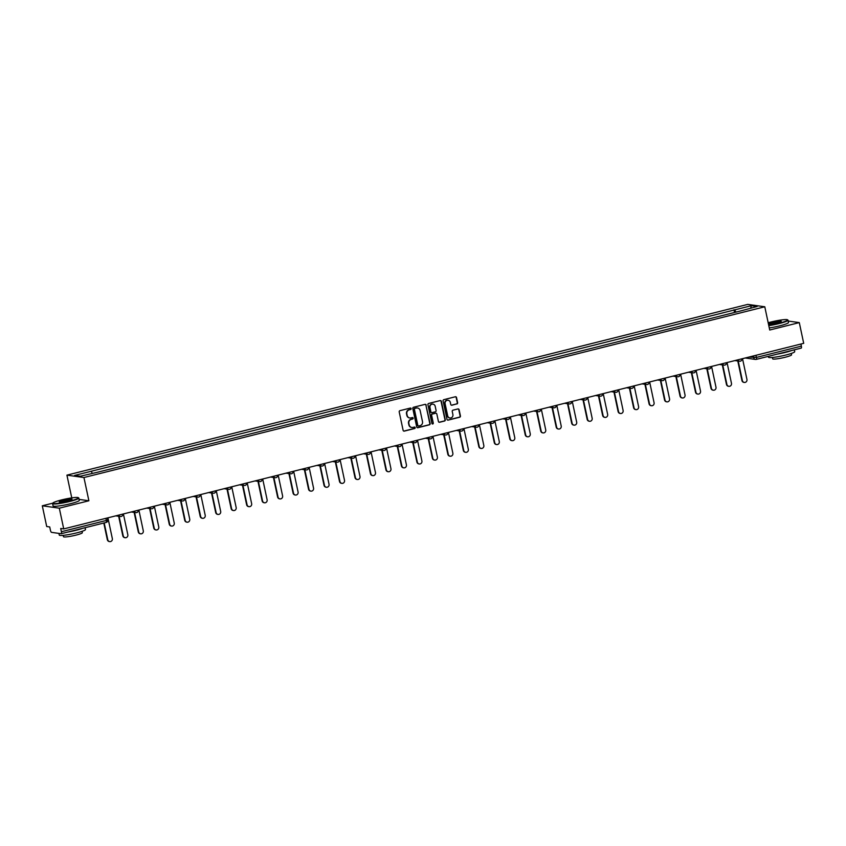 <?xml version="1.0" encoding="UTF-8"?>
<svg xmlns="http://www.w3.org/2000/svg" width="846" height="846" viewBox="0 0 846 846"><rect width="100%" height="100%" fill="white"/><g stroke="black" fill="none" stroke-linecap="round" stroke-linejoin="round"><path stroke-width="1.27" d="M411.145 408.607A0.74 0.698 98 0 0 410.31 408.068L399.968 410.659A1.058 0.994 98 0 0 399.206 411.928L403.119 430.328A1.058 0.994 98 0 0 404.314 431.111L414.656 428.52A0.74 0.698 98 0 0 414.603 427.071A0.74 0.698 98 0 0 414.35 427.082L413.017 427.42A3.363 3.194 98 0 1 409.2 424.925L408.872 423.391A3.363 3.194 98 0 1 411.293 419.341L412.637 419.003A0.74 0.698 98 0 0 412.584 417.564A0.74 0.698 98 0 0 412.33 417.575L410.997 417.913A3.363 3.194 98 0 1 407.18 415.418L406.852 413.884A3.363 3.194 98 0 1 409.274 409.834L410.617 409.496A0.74 0.698 98 0 0 411.145 408.607M409.665 417.945A3.363 3.194 98 0 1 406.841 415.375L406.514 413.842A3.363 3.194 98 0 1 408.935 409.781L410.278 409.453A0.74 0.698 98 0 0 410.395 408.047M403.775 431.09A1.058 0.994 98 0 0 403.965 431.058L414.318 428.467A0.74 0.698 98 0 0 414.434 427.071M411.685 427.452A3.363 3.194 98 0 1 408.861 424.882L408.533 423.349A3.363 3.194 98 0 1 410.955 419.299L412.298 418.96A0.74 0.698 98 0 0 412.414 417.564M456.861 403.986A1.058 0.994 98 0 0 457.623 402.717L456.523 397.557A1.058 0.994 98 0 0 455.328 396.774L443.833 399.661A1.058 0.994 98 0 0 443.082 400.919L446.995 419.33A1.058 0.994 98 0 0 448.19 420.102L459.674 417.226A1.058 0.994 98 0 0 460.436 415.957L459.103 409.718A1.058 0.994 98 0 0 457.919 408.946L453.001 410.173A1.058 0.994 98 0 0 452.24 411.442L452.896 414.54A2.813 2.665 98 0 1 449.903 417.977A2.813 2.665 98 0 1 447.693 415.841L445.112 403.722A2.813 2.665 98 0 1 448.105 400.285A2.813 2.665 98 0 1 450.326 402.421L450.749 404.441A1.058 0.994 98 0 0 451.944 405.213L456.523 403.933A1.058 0.994 98 0 0 457.274 402.664L456.184 397.504A1.058 0.994 98 0 0 455.518 396.742M52.833 503.159L42.3 505.792L59.315 508.182L88.883 500.769L83.944 477.535L764.784 306.781L769.723 330.014L799.29 322.601L803.7 343.328L63.725 528.909L60.711 528.486L61.398 531.722L106.342 520.449L107.759 519.909L107.347 517.974M59.315 508.182L63.725 528.909M426.236 405.149A1.058 0.994 98 0 0 425.041 404.367L413.546 407.254A1.058 0.994 98 0 0 412.795 408.523L416.708 426.923A1.058 0.994 98 0 0 417.892 427.706L429.387 424.819A1.058 0.994 98 0 0 430.149 423.55L425.898 405.107A1.058 0.994 98 0 0 425.231 404.346M428.689 403.457L440.184 400.57A1.058 0.994 98 0 1 441.379 401.353L445.292 419.753A1.058 0.994 98 0 1 444.531 421.022L439.613 422.26A1.058 0.994 98 0 1 438.418 421.477L436.832 414.011A1.058 0.994 98 0 0 435.648 413.239L432.38 414.054A1.058 0.994 98 0 0 431.629 415.323L433.279 423.095A0.74 0.698 98 0 1 432.496 423.994A0.74 0.698 98 0 1 431.915 423.434L427.939 404.726A1.058 0.994 98 0 1 428.689 403.457M42.3 505.792L46.71 526.529L49.724 526.942L50.4 530.178A2.147 0.645 -104.1 0 0 51.532 532.356L61.166 533.71A2.147 0.645 -104.1 0 0 61.24 533.699A2.147 0.645 -104.1 0 0 61.398 531.722M71.762 497.892L66.929 475.145L747.769 304.391L764.784 306.781M799.29 322.601L788.208 321.046M800.929 344.026L801.374 346.13A2.147 0.645 75.9 0 1 801.215 348.118A2.147 0.645 75.9 0 1 801.141 348.118L756.335 359.36M735.935 312.121L734.762 309.869L751.438 305.681L757.149 306.485L741.286 310.778L97.755 472.174L80.285 476.245L74.564 475.441L91.231 471.264L92.256 473.242M734.762 309.869L91.231 471.264M83.944 477.535L66.929 475.145M88.883 500.769L79.09 499.394M734.54 312.47L733.968 309.752M750.656 308.113L751.438 305.681M417.364 427.685A1.058 0.994 98 0 0 417.554 427.653L429.049 424.777A1.058 0.994 98 0 0 429.8 423.508L425.898 405.107M414.921 408.417A0.74 0.698 98 0 0 414.392 409.305L417.829 425.453A0.74 0.698 98 0 0 418.664 426.003L420.071 425.654A3.363 3.194 98 0 0 422.492 421.594L420.145 410.553A3.363 3.194 98 0 0 416.338 408.058L414.582 408.364A0.74 0.698 98 0 0 414.054 409.253L414.392 409.305M418.241 425.972A0.74 0.698 98 0 1 417.49 425.411L414.054 409.253M417.332 407.984A3.363 3.194 98 0 0 415.999 408.015L416.338 408.058M414.582 408.364L415.999 408.015M439.085 422.239A1.058 0.994 98 0 0 439.275 422.207L444.192 420.98A1.058 0.994 98 0 0 444.954 419.711L441.041 401.3A1.058 0.994 98 0 0 440.375 400.549M435.838 413.208A1.058 0.994 98 0 0 435.309 413.186L432.042 414.011A1.058 0.994 98 0 0 431.291 415.27L433.279 423.095M432.327 423.941A0.74 0.698 98 0 0 432.941 423.042M435.193 406.27A2.813 2.665 98 0 0 432.972 404.134A2.813 2.665 98 0 0 429.98 407.571L430.889 411.843A1.058 0.994 98 0 0 432.073 412.626L435.341 411.801A1.058 0.994 98 0 0 436.102 410.543L435.193 406.27M432.803 404.113A2.813 2.665 98 0 0 429.641 407.529L429.98 407.571M431.545 412.605A1.058 0.994 98 0 1 430.551 411.801L429.641 407.529M451.415 405.202A1.058 0.994 98 0 0 451.605 405.171L456.523 403.933M447.936 400.264A2.813 2.665 98 0 0 444.774 403.679L445.112 403.722M449.734 417.945A2.813 2.665 98 0 1 447.344 415.798L444.774 403.679M447.65 420.092A1.058 0.994 98 0 0 447.841 420.06L459.336 417.173A1.058 0.994 98 0 0 460.097 415.915L458.765 409.675A1.058 0.994 98 0 0 458.109 408.914M104.195 522.923L107.77 539.737A2.464 2.337 98 0 0 109.716 541.609A2.464 2.337 98 0 0 112.338 538.595L107.928 517.826M109.494 541.567A2.464 2.337 -82 0 1 107.326 539.674L103.794 523.029M119.096 516.324L123.252 535.856A2.464 2.337 98 0 0 125.187 537.718A2.464 2.337 98 0 0 127.82 534.704L123.4 513.945M124.975 537.686A2.464 2.337 -82 0 1 122.807 535.793L118.662 516.261M134.577 512.443L138.733 531.975A2.464 2.337 98 0 0 140.669 533.837A2.464 2.337 98 0 0 143.291 530.823L138.881 510.064M140.447 533.794A2.464 2.337 -82 0 1 138.289 531.912L134.133 512.38M69.784 501.107A13.081 1.502 -12 0 0 78.308 497.66A13.081 1.502 -12 0 0 61.483 499.944A13.081 1.502 -12 0 0 52.896 503.053A13.081 1.502 -12 0 0 69.784 501.107M78.308 497.66L78.689 497.903A13.399 1.544 168 0 1 78.805 498.051A13.399 1.544 168 0 1 69.954 501.435A13.399 1.544 168 0 1 52.589 503.624A13.399 1.544 168 0 1 52.642 503.433L52.896 503.053M67.712 500.821A6.535 0.751 168 0 1 59.305 501.964A6.535 0.751 168 0 1 63.556 500.24A6.535 0.751 168 0 1 72.005 499.256A6.535 0.751 168 0 1 67.712 500.821M71.73 499.478A6.218 0.719 -12 0 0 63.725 500.568A6.218 0.719 -12 0 0 59.632 502.048M85.118 527.714L85.499 529.511A13.399 1.544 168 0 1 76.648 532.895A13.399 1.544 168 0 1 59.283 535.084L58.924 533.392M82.527 528.359A13.399 1.544 168 0 1 76.087 530.294A13.399 1.544 168 0 1 68.05 531.997M82.051 531.341L82.337 532.684A9.644 1.11 168 0 1 75.96 535.127A9.644 1.11 168 0 1 63.461 536.702L63.175 535.349M78.805 498.051L79.302 500.346A13.399 1.544 168 0 1 70.44 503.73A13.399 1.544 168 0 1 53.076 505.919L52.589 503.624M768.718 325.287A13.081 1.502 -12 0 0 779.007 323.235A13.081 1.502 -12 0 0 787.52 319.788A13.081 1.502 -12 0 0 770.695 322.072A13.081 1.502 -12 0 0 768.179 322.738M787.52 319.788L787.901 320.031A13.399 1.544 168 0 1 788.028 320.179A13.399 1.544 168 0 1 779.177 323.563A13.399 1.544 168 0 1 768.803 325.647M776.924 322.95A6.535 0.751 168 0 1 768.517 324.092A6.535 0.751 168 0 1 772.779 322.368A6.535 0.751 168 0 1 781.228 321.385A6.535 0.751 168 0 1 776.924 322.95M780.953 321.607A6.218 0.719 -12 0 0 772.948 322.696A6.218 0.719 -12 0 0 768.855 324.177M794.331 349.842L794.711 351.64A13.399 1.544 168 0 1 785.86 355.024A13.399 1.544 168 0 1 768.496 357.213L768.316 356.367M791.75 350.487A13.399 1.544 168 0 1 785.31 352.422A13.399 1.544 168 0 1 777.263 354.125M791.264 353.469L791.549 354.812A9.644 1.11 168 0 1 785.173 357.255A9.644 1.11 168 0 1 772.673 358.831L772.387 357.477M788.028 320.179L788.514 322.474A13.399 1.544 168 0 1 779.663 325.858A13.399 1.544 168 0 1 769.289 327.931M150.059 508.562L154.205 528.094A2.464 2.337 98 0 0 156.15 529.956A2.464 2.337 98 0 0 158.773 526.942L154.353 506.183M155.928 529.913A2.464 2.337 -82 0 1 153.761 528.031L149.615 508.499M165.53 504.681L169.686 524.203A2.464 2.337 98 0 0 171.622 526.075A2.464 2.337 98 0 0 174.244 523.061L169.835 502.302M171.41 526.032A2.464 2.337 -82 0 1 169.242 524.15L165.097 504.618M181.012 500.8L185.168 520.322A2.464 2.337 98 0 0 187.103 522.194A2.464 2.337 98 0 0 189.726 519.18L185.316 498.421M186.881 522.151A2.464 2.337 -82 0 1 184.724 520.269L180.568 500.737M196.494 496.919L200.639 516.441A2.464 2.337 98 0 0 202.585 518.312A2.464 2.337 98 0 0 205.208 515.299L200.788 494.54M202.363 518.27A2.464 2.337 -82 0 1 200.195 516.377L196.05 496.856M211.965 493.038L216.121 512.56A2.464 2.337 98 0 0 218.056 514.431A2.464 2.337 98 0 0 220.679 511.418L216.269 490.648M217.834 514.389A2.464 2.337 -82 0 1 215.677 512.496L211.521 492.975M227.447 489.147L231.603 508.679A2.464 2.337 98 0 0 233.538 510.55A2.464 2.337 98 0 0 236.161 507.537L231.751 486.767M233.316 510.508A2.464 2.337 -82 0 1 231.159 508.615L227.003 489.094M242.929 485.266L247.074 504.798A2.464 2.337 98 0 0 249.02 506.669A2.464 2.337 98 0 0 251.643 503.656L247.222 482.886M248.798 506.627A2.464 2.337 -82 0 1 246.63 504.734L242.485 485.213M258.4 481.385L262.556 500.917A2.464 2.337 98 0 0 264.491 502.788A2.464 2.337 98 0 0 267.114 499.775L262.704 479.005M264.269 502.746A2.464 2.337 -82 0 1 262.112 500.853L257.956 481.321M273.882 477.504L278.027 497.036A2.464 2.337 98 0 0 279.973 498.907A2.464 2.337 98 0 0 282.596 495.893L278.186 475.124M279.751 498.865A2.464 2.337 -82 0 1 277.594 496.972L273.438 477.44M289.364 473.623L293.509 493.155A2.464 2.337 98 0 0 295.455 495.026A2.464 2.337 98 0 0 298.078 492.012L293.657 471.243M295.233 494.984A2.464 2.337 -82 0 1 293.065 493.091L288.92 473.559M304.835 469.742L308.991 489.274A2.464 2.337 98 0 0 310.926 491.135A2.464 2.337 98 0 0 313.549 488.121L309.139 467.362M310.704 491.103A2.464 2.337 -82 0 1 308.547 489.21L304.391 469.678M320.317 465.86L324.462 485.393A2.464 2.337 98 0 0 326.408 487.254A2.464 2.337 98 0 0 329.031 484.24L324.621 463.481M326.186 487.211A2.464 2.337 -82 0 1 324.029 485.329L319.873 465.797M335.799 461.979L339.944 481.511A2.464 2.337 98 0 0 341.89 483.373A2.464 2.337 98 0 0 344.512 480.359L340.092 459.6M341.668 483.33A2.464 2.337 -82 0 1 339.5 481.448L335.354 461.916M351.27 458.098L355.426 477.62A2.464 2.337 98 0 0 357.361 479.492A2.464 2.337 98 0 0 359.984 476.478L355.574 455.719M357.139 479.449A2.464 2.337 -82 0 1 354.982 477.567L350.826 458.035M366.752 454.217L370.897 473.739A2.464 2.337 98 0 0 372.843 475.611A2.464 2.337 98 0 0 375.465 472.597L371.056 451.838M372.621 475.568A2.464 2.337 -82 0 1 370.463 473.686L366.307 454.154M382.233 450.336L386.379 469.858A2.464 2.337 98 0 0 388.314 471.73A2.464 2.337 98 0 0 390.947 468.716L386.527 447.957M388.103 471.687A2.464 2.337 -82 0 1 385.935 469.794L381.789 450.273M397.705 446.455L401.861 465.977A2.464 2.337 98 0 0 403.796 467.849A2.464 2.337 98 0 0 406.418 464.835L402.009 444.065M403.574 467.806A2.464 2.337 -82 0 1 401.416 465.913L397.26 446.392M413.186 442.564L417.332 462.096A2.464 2.337 98 0 0 419.278 463.968A2.464 2.337 98 0 0 421.9 460.954L417.49 440.184M419.056 463.925A2.464 2.337 -82 0 1 416.898 462.032L412.742 442.511M428.658 438.683L432.814 458.215A2.464 2.337 98 0 0 434.749 460.087A2.464 2.337 98 0 0 437.382 457.073L432.962 436.303M434.537 460.044A2.464 2.337 -82 0 1 432.369 458.151L428.224 438.63M444.139 434.802L448.295 454.334A2.464 2.337 98 0 0 450.231 456.206A2.464 2.337 98 0 0 452.853 453.192L448.443 432.422M450.009 456.163A2.464 2.337 -82 0 1 447.851 454.27L443.695 434.738M459.621 430.921L463.767 450.453A2.464 2.337 98 0 0 465.712 452.324A2.464 2.337 98 0 0 468.335 449.311L463.925 428.541M465.49 452.282A2.464 2.337 -82 0 1 463.322 450.389L459.177 430.857M475.092 427.04L479.248 446.572A2.464 2.337 98 0 0 481.184 448.443A2.464 2.337 98 0 0 483.817 445.43L479.396 424.66M480.972 448.401A2.464 2.337 -82 0 1 478.804 446.508L474.659 426.976M490.574 423.159L494.73 442.691A2.464 2.337 98 0 0 496.665 444.552A2.464 2.337 98 0 0 499.288 441.538L494.878 420.779M496.443 444.51A2.464 2.337 -82 0 1 494.286 442.627L490.13 423.095M506.056 419.278L510.201 438.81A2.464 2.337 98 0 0 512.147 440.671A2.464 2.337 98 0 0 514.77 437.657L510.36 416.898M511.925 440.629A2.464 2.337 -82 0 1 509.757 438.746L505.612 419.214M521.527 415.397L525.683 434.929A2.464 2.337 98 0 0 527.618 436.79A2.464 2.337 98 0 0 530.252 433.776L525.831 413.017M527.407 436.748A2.464 2.337 -82 0 1 525.239 434.865L521.094 415.333M537.009 411.516L541.165 431.037A2.464 2.337 98 0 0 543.1 432.909A2.464 2.337 98 0 0 545.723 429.895L541.313 409.136M542.878 432.866A2.464 2.337 -82 0 1 540.721 430.984L536.565 411.452M552.491 407.635L556.636 427.156A2.464 2.337 98 0 0 558.582 429.028A2.464 2.337 98 0 0 561.205 426.014L556.784 405.255M558.36 428.985A2.464 2.337 -82 0 1 556.192 427.093L552.047 407.571M567.962 403.754L572.118 423.275A2.464 2.337 98 0 0 574.053 425.147A2.464 2.337 98 0 0 576.676 422.133L572.266 401.364M573.842 425.104A2.464 2.337 -82 0 1 571.674 423.212L567.529 403.69M583.444 399.872L587.6 419.394A2.464 2.337 98 0 0 589.535 421.266A2.464 2.337 98 0 0 592.158 418.252L587.748 397.483M589.313 421.223A2.464 2.337 -82 0 1 587.156 419.33L583 399.809M598.926 395.981L603.071 415.513A2.464 2.337 98 0 0 605.017 417.385A2.464 2.337 98 0 0 607.64 414.371L603.219 393.602M604.795 417.342A2.464 2.337 -82 0 1 602.627 415.449L598.482 395.928M614.397 392.1L618.553 411.632A2.464 2.337 98 0 0 620.488 413.504A2.464 2.337 98 0 0 623.111 410.49L618.701 389.72M620.277 413.461A2.464 2.337 -82 0 1 618.109 411.568L613.963 392.047M629.879 388.219L634.035 407.751A2.464 2.337 98 0 0 635.97 409.623A2.464 2.337 98 0 0 638.593 406.609L634.183 385.839M635.748 409.58A2.464 2.337 -82 0 1 633.591 407.687L629.435 388.155M645.361 384.338L649.506 403.87A2.464 2.337 98 0 0 651.452 405.742A2.464 2.337 98 0 0 654.074 402.728L649.654 381.958M651.23 405.699A2.464 2.337 -82 0 1 649.062 403.806L644.916 384.274M660.832 380.457L664.988 399.989A2.464 2.337 98 0 0 666.923 401.861A2.464 2.337 98 0 0 669.546 398.847L665.136 378.077M666.701 401.818A2.464 2.337 -82 0 1 664.544 399.925L660.388 380.393M676.314 376.576L680.459 396.108A2.464 2.337 98 0 0 682.405 397.969A2.464 2.337 98 0 0 685.027 394.955L680.618 374.196M682.183 397.927A2.464 2.337 -82 0 1 680.025 396.044L675.869 376.512M691.795 372.695L695.941 392.227A2.464 2.337 98 0 0 697.887 394.088A2.464 2.337 98 0 0 700.509 391.074L696.089 370.315M697.664 394.046A2.464 2.337 -82 0 1 695.497 392.163L691.351 372.631M707.267 368.814L711.423 388.346A2.464 2.337 98 0 0 713.358 390.207A2.464 2.337 98 0 0 715.98 387.193L711.571 366.434M713.136 390.165A2.464 2.337 -82 0 1 710.978 388.282L706.822 368.75M722.748 364.933L726.894 384.454A2.464 2.337 98 0 0 728.84 386.326A2.464 2.337 98 0 0 731.462 383.312L727.052 362.553M728.618 386.284A2.464 2.337 -82 0 1 726.46 384.401L722.304 364.869M738.23 361.052L742.376 380.573A2.464 2.337 98 0 0 744.321 382.445A2.464 2.337 98 0 0 746.944 379.431L742.524 358.672M744.099 382.403A2.464 2.337 -82 0 1 741.931 380.51L737.786 360.988M748.752 357.107L756.43 357.403L801.374 346.13M753.363 355.944L753.765 357.805A2.147 2.03 -82 0 0 755.446 359.434A2.147 2.147 0 0 0 756.271 359.391A2.147 0.645 -104.1 0 0 756.43 357.403L755.975 355.299M105.898 518.334L106.342 520.449A2.147 0.645 -104.1 0 1 106.184 522.426A2.147 0.645 -104.1 0 1 106.11 522.437L61.314 533.667M120.407 514.696L122.205 514.241M121.147 516.472A2.147 2.03 -82 0 1 118.778 515.108M135.878 510.815L137.686 510.36M151.36 506.934L153.168 506.479M166.842 503.053L168.64 502.598M182.313 499.172L184.121 498.717M197.795 495.291L199.603 494.836M213.277 491.399L215.074 490.955M228.748 487.518L230.556 487.074M244.23 483.637L246.038 483.193M259.711 479.756L261.509 479.301M275.183 475.875L276.991 475.42M290.664 471.994L292.473 471.539M306.146 468.113L307.944 467.658M321.617 464.232L323.426 463.777M337.099 460.351L338.908 459.896M352.581 456.47L354.379 456.015M368.052 452.589L369.861 452.134M383.534 448.708L385.332 448.253M399.016 444.816L400.814 444.372M414.487 440.935L416.295 440.491M429.969 437.054L431.767 436.61M445.451 433.173L447.248 432.718M460.922 429.292L462.73 428.837M476.404 425.411L478.202 424.956M491.886 421.53L493.683 421.075M507.357 417.649L509.165 417.194M522.839 413.768L524.636 413.313M538.31 409.887L540.118 409.432M553.792 406.006L555.6 405.551M569.273 402.125L571.071 401.67M584.745 398.233L586.553 397.789M600.226 394.352L602.035 393.908M615.708 390.471L617.506 390.027M631.179 386.59L632.988 386.136M646.661 382.709L648.47 382.255M662.143 378.828L663.941 378.374M677.614 374.947L679.423 374.492M693.096 371.066L694.904 370.611M708.578 367.185L710.376 366.73M724.049 363.304L725.857 362.849M739.531 359.423L741.339 358.968M136.618 512.581A2.147 2.03 -82 0 1 134.25 511.227M152.1 508.7A2.147 2.03 -82 0 1 149.731 507.336M167.582 504.819A2.147 2.03 -82 0 1 165.213 503.455M183.053 500.938A2.147 2.03 -82 0 1 180.684 499.574M198.535 497.057A2.147 2.03 -82 0 1 196.166 495.693M214.017 493.176A2.147 2.03 -82 0 1 211.648 491.812M229.488 489.295A2.147 2.03 -82 0 1 227.119 487.931M244.97 485.414A2.147 2.03 -82 0 1 242.601 484.049M260.452 481.533A2.147 2.03 -82 0 1 258.083 480.168M275.923 477.652A2.147 2.03 -82 0 1 273.554 476.287M291.405 473.771A2.147 2.03 -82 0 1 289.036 472.406M306.876 469.89A2.147 2.03 -82 0 1 304.518 468.525M322.358 465.998A2.147 2.03 -82 0 1 319.989 464.644M337.84 462.117A2.147 2.03 -82 0 1 335.471 460.753M353.311 458.236A2.147 2.03 -82 0 1 350.953 456.872M368.793 454.355A2.147 2.03 -82 0 1 366.424 452.991M384.274 450.474A2.147 2.03 -82 0 1 381.906 449.11M399.746 446.593A2.147 2.03 -82 0 1 397.377 445.229M415.227 442.712A2.147 2.03 -82 0 1 412.859 441.348M430.709 438.831A2.147 2.03 -82 0 1 428.34 437.467M446.18 434.95A2.147 2.03 -82 0 1 443.812 433.586M461.662 431.069A2.147 2.03 -82 0 1 459.293 429.705M477.144 427.188A2.147 2.03 -82 0 1 474.775 425.824M492.615 423.307A2.147 2.03 -82 0 1 490.246 421.943M508.097 419.415A2.147 2.03 -82 0 1 505.728 418.061M523.579 415.534A2.147 2.03 -82 0 1 521.21 414.17M539.05 411.653A2.147 2.03 -82 0 1 536.681 410.289M554.532 407.772A2.147 2.03 -82 0 1 552.163 406.408M570.014 403.891A2.147 2.03 -82 0 1 567.645 402.527M585.485 400.01A2.147 2.03 -82 0 1 583.116 398.646M600.967 396.129A2.147 2.03 -82 0 1 598.598 394.765M616.448 392.248A2.147 2.03 -82 0 1 614.08 390.884M631.92 388.367A2.147 2.03 -82 0 1 629.551 387.003M647.402 384.486A2.147 2.03 -82 0 1 645.033 383.122M662.883 380.605A2.147 2.03 -82 0 1 660.515 379.241M678.355 376.724A2.147 2.03 -82 0 1 675.986 375.36M693.836 372.832A2.147 2.03 -82 0 1 691.468 371.479M709.308 368.951A2.147 2.03 -82 0 1 706.949 367.587M724.789 365.07A2.147 2.03 -82 0 1 722.421 363.706M740.271 361.189A2.147 2.03 -82 0 1 737.902 359.825M745.347 357.964A2.147 2.147 0 0 0 745.812 358.08L755.446 359.434A2.147 2.03 -82 0 0 756.187 359.391A2.147 0.645 -104.1 0 0 756.271 359.391L801.215 348.118M115.765 515.859L120.407 516.504A2.147 2.147 0 0 0 122.829 514.093M131.246 511.978L135.878 512.623A2.147 2.147 0 0 0 138.3 510.212M146.728 508.097L151.36 508.742A2.147 2.147 0 0 0 153.782 506.32M162.199 504.216L166.842 504.861A2.147 2.147 0 0 0 169.263 502.439M177.681 500.335L182.313 500.98A2.147 2.147 0 0 0 184.735 498.558M193.163 496.454L197.795 497.099A2.147 2.147 0 0 0 200.216 494.677M208.634 492.562L213.277 493.218A2.147 2.147 0 0 0 215.688 490.796M224.116 488.681L228.748 489.337A2.147 2.147 0 0 0 231.17 486.915M239.598 484.8L244.23 485.456A2.147 2.147 0 0 0 246.651 483.034M255.069 480.919L259.701 481.575A2.147 2.147 0 0 0 262.123 479.153M270.551 477.038L275.183 477.694A2.147 2.147 0 0 0 277.604 475.272M286.033 473.157L290.664 473.802A2.147 2.147 0 0 0 293.086 471.391M301.504 469.276L306.136 469.921A2.147 2.147 0 0 0 308.557 467.51M316.986 465.395L321.617 466.04A2.147 2.147 0 0 0 324.039 463.629M332.467 461.514L337.099 462.159A2.147 2.147 0 0 0 339.521 459.738M347.939 457.633L352.571 458.278A2.147 2.147 0 0 0 354.992 455.857M363.42 453.752L368.052 454.397A2.147 2.147 0 0 0 370.474 451.976M378.902 449.861L383.534 450.516A2.147 2.147 0 0 0 385.956 448.094M394.373 445.979L399.005 446.635A2.147 2.147 0 0 0 401.427 444.213M409.855 442.098L414.487 442.754A2.147 2.147 0 0 0 416.909 440.332M425.337 438.217L429.969 438.873A2.147 2.147 0 0 0 432.391 436.451M440.808 434.336L445.44 434.992A2.147 2.147 0 0 0 447.862 432.57M456.29 430.455L460.922 431.111A2.147 2.147 0 0 0 463.344 428.689M471.772 426.574L476.404 427.219A2.147 2.147 0 0 0 478.825 424.808M487.243 422.693L491.875 423.338A2.147 2.147 0 0 0 494.297 420.927M502.725 418.812L507.357 419.457A2.147 2.147 0 0 0 509.778 417.046M518.196 414.931L522.839 415.576A2.147 2.147 0 0 0 525.26 413.155M533.678 411.05L538.31 411.695A2.147 2.147 0 0 0 540.731 409.274M549.16 407.169L553.792 407.814A2.147 2.147 0 0 0 556.213 405.393M564.631 403.278L569.273 403.933A2.147 2.147 0 0 0 571.695 401.512M580.113 399.397L584.745 400.052A2.147 2.147 0 0 0 587.166 397.631M595.595 395.516L600.226 396.171A2.147 2.147 0 0 0 602.648 393.75M611.066 391.635L615.708 392.29A2.147 2.147 0 0 0 618.119 389.869M626.548 387.754L631.179 388.409A2.147 2.147 0 0 0 633.601 385.988M642.029 383.873L646.661 384.518A2.147 2.147 0 0 0 649.083 382.106M657.501 379.991L662.132 380.637A2.147 2.147 0 0 0 664.554 378.225M672.982 376.11L677.614 376.756A2.147 2.147 0 0 0 680.036 374.344M688.464 372.229L693.096 372.875A2.147 2.147 0 0 0 695.518 370.463M703.935 368.348L708.567 368.993A2.147 2.147 0 0 0 710.989 366.572M719.417 364.467L724.049 365.112A2.147 2.147 0 0 0 726.471 362.691M734.899 360.586L739.531 361.231A2.147 2.147 0 0 0 741.953 358.81M61.24 533.699L106.184 522.426A2.147 2.147 0 0 0 107.759 519.909"/></g></svg>
